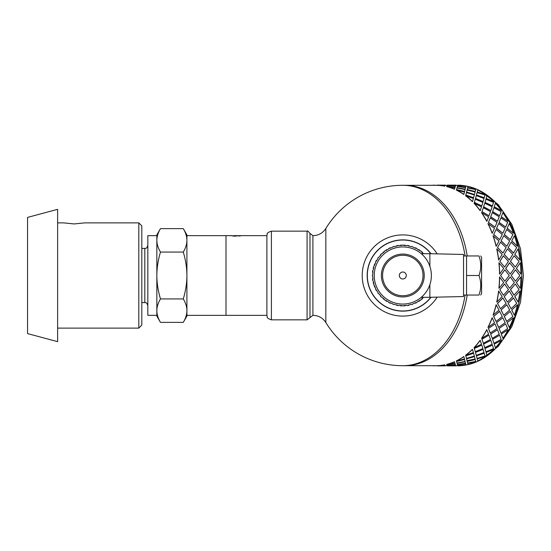 <?xml version="1.0" encoding="UTF-8"?>
<svg xmlns="http://www.w3.org/2000/svg" width="551" height="551" viewBox="0 0 551 551"><rect width="100%" height="100%" fill="white"/><g stroke="black" fill="none" stroke-linecap="round" stroke-linejoin="round"><path stroke-width="0.83" d="M183.29 298.938C185.687 290.832 186.899 283.014 186.913 275.5L186.913 310.654C186.899 306.893 185.687 302.988 183.29 298.938L160.472 298.938C158.068 302.988 156.863 306.893 156.842 310.654L156.842 234.905L160.472 228.631C158.068 232.68 156.863 236.586 156.842 240.346C156.863 244.107 158.068 248.012 160.472 252.062C158.068 260.168 156.863 267.986 156.842 275.5C156.863 283.014 158.068 290.832 160.472 298.938M183.29 252.062C185.687 248.012 186.899 244.107 186.913 240.346L186.913 275.5C186.899 267.986 185.687 260.168 183.29 252.062L160.472 252.062M183.29 228.631L186.913 234.905L186.913 240.346C186.899 236.586 185.687 232.68 183.29 228.631L160.472 228.631M186.913 310.654L186.913 316.095L183.29 322.369C185.687 318.32 186.899 314.414 186.913 310.654L186.913 315.344L226.006 315.344L226.006 235.656L226.006 315.344L266.898 315.344M160.472 322.369L156.842 316.095L156.842 310.654C156.863 314.414 158.068 318.32 160.472 322.369L183.29 322.369M141.814 302.561L144.817 302.561C145.746 303.277 146.132 301.163 147.826 305.571M232.178 235.656L186.913 235.656L186.913 240.346M156.842 240.346L156.842 235.656L147.826 235.663L147.826 315.337L156.842 315.344L156.842 310.654M27.55 217.404L27.55 333.596L57.621 341.654L57.621 209.346L27.55 217.404M138.804 222.88L138.804 328.12L141.814 325.111L141.814 225.889L138.804 222.88L84.682 222.88L74.158 223.94L63.634 222.88L57.621 222.88M138.804 328.12L57.621 328.12M232.467 235.98L233.555 235.683M231.751 235.725L234.685 236.159L238.941 235.67L239.203 236.069M238.934 236.09L239.203 235.718M240.078 235.973L240.863 235.718L238.934 235.794M239.127 235.683L240.863 235.718M236.214 236.069L236.214 235.663L238.177 235.69M235.105 236.152L235.105 235.773L236.214 235.663L234.712 235.656M234.802 236.152L235.105 235.773M234.368 236.152L234.802 235.842M233.748 236.131L234.368 235.856M234.781 235.663L233.417 235.725M325.834 275.5L325.834 228.465C322.783 233.121 318.471 235.525 312.899 235.656L312.899 315.344C318.471 315.475 322.776 317.879 325.834 322.535L325.834 275.5M437.15 253.859A40.595 40.595 0 0 0 376.312 244.74A40.595 40.595 0 0 0 376.312 306.26A40.595 40.595 0 0 0 437.15 297.141M431.006 253.729A35.629 35.629 0 0 0 378.709 249.252A35.629 35.629 0 0 0 378.709 301.748A35.629 35.629 0 0 0 431.006 297.271M307.079 231.151L307.079 319.849L271.402 319.849C265.382 317.831 267.793 316.832 266.898 315.489L266.898 235.511C267.793 234.168 265.382 233.169 271.402 231.151L307.079 231.151C307.293 230.476 308.264 231.227 309.986 233.404L309.986 317.596L309.986 233.404L312.899 235.656M444.747 186.197L445.029 185.425L444.747 186.197A90.206 63.785 -90 0 0 436.764 185.308L404.93 185.294A90.206 63.785 90 0 1 467.2 255.953A90.206 63.785 90 0 0 404.93 185.294L402.802 185.294A90.206 63.785 90 0 1 465.078 255.953M465.078 295.047A90.206 63.785 90 0 1 402.802 365.706L404.93 365.706A90.206 63.785 90 0 0 467.2 295.047A90.206 63.785 90 0 1 404.93 365.706L436.764 365.706A90.206 63.785 -90 0 0 444.747 364.803L445.029 365.575L444.747 364.803M463.935 365.327A90.206 63.785 -90 0 0 521.873 275.5A90.206 63.785 -90 0 0 463.935 185.673M493.042 315.186L499.041 310.075L496.107 304.717A90.206 63.785 -90 0 1 493.042 315.186M497.484 303.374L500.48 308.76L506.093 303.422L502.856 297.933L497.484 303.374L500.48 308.76M504.165 296.555L507.457 302.065L512.767 296.596L509.227 291.011L504.165 296.555L507.457 302.065M513.594 297.974L508.118 303.374L513.491 297.933L516.721 303.422L511.114 308.76L508.222 303.422M506.837 304.765L501.073 310.02L506.741 304.717L509.675 310.075L503.766 315.255L501.169 310.075M499.716 311.384L493.655 316.453L499.612 311.322L502.257 316.522L496.072 321.495L493.751 316.522M519.965 291.038L514.792 296.555L519.965 291.038A90.357 63.888 90 0 1 518.092 302.065L514.792 296.555M515.316 284.006L510.453 289.612L513.959 295.178L519.063 289.633L515.316 284.006L510.557 289.633L514.062 295.212M514.896 296.596L518.092 302.065M509.331 291.038L504.268 296.596M508.118 303.374L511.114 308.76M502.96 297.974L497.587 303.422M501.073 310.02L503.766 315.255M493.138 315.255A90.357 63.888 -90 0 0 496.21 304.765M493.655 316.453L496.072 321.495M457.867 185.294L455.656 185.467M447.233 185.294L445.022 185.467M457.778 365.43L459.913 365.299M475.809 361.862L467.661 363.212L468.006 364.514A90.357 63.888 90 0 0 475.809 361.862L467.689 363.357M477.634 360.657L477.717 360.988A90.357 63.888 90 0 0 485.128 356.642L477.18 358.839L477.683 360.843M485.128 356.642L477.18 358.839M457.778 185.57L458.026 185.157A90.357 63.888 90 0 1 466.022 186.045L459.913 185.701M493.758 349.424A90.357 63.888 90 0 1 486.919 355.354L486.099 352.413L493.758 349.424L486.099 352.413M475.775 189.282L467.689 187.643L475.775 189.282M501.486 340.387A90.357 63.888 90 0 1 495.383 347.757L494.199 344.093L501.486 340.387L494.199 344.093M477.634 190.343L477.717 190.012A90.357 63.888 90 0 1 485.128 194.358L477.18 192.161L477.683 190.157M508.118 329.753A90.357 63.888 90 0 1 502.905 338.383L501.272 334.085L508.118 329.753L501.272 334.085M486.919 195.646A90.357 63.888 90 0 1 493.758 201.576L486.099 198.587L486.919 195.646L486.099 198.587M513.491 317.782A90.357 63.888 90 0 1 509.296 327.452L507.154 322.631L513.491 317.782L507.154 322.631M495.383 203.243A90.357 63.888 90 0 1 501.486 210.613L494.199 206.907L495.383 203.243L494.199 206.907M517.472 304.765A90.357 63.888 90 0 1 514.4 315.255L511.7 310.02L517.472 304.765L511.7 310.02M502.905 212.617A90.357 63.888 90 0 1 508.118 221.247L501.272 216.915L502.905 212.617L501.272 216.915M509.296 223.548A90.357 63.888 90 0 1 513.491 233.218L507.154 228.369L509.296 223.548L507.154 228.369M520.172 288.207L516.356 282.58L520.172 288.207M516.466 282.587L520.909 276.919L516.356 282.58M514.4 235.745A90.357 63.888 90 0 1 517.472 246.235L511.7 240.98L514.4 235.745L511.7 240.98M520.275 262.772A90.357 63.888 90 0 1 520.909 274.081L516.356 268.42L520.275 262.772L516.356 268.42M518.092 248.935A90.357 63.888 90 0 1 519.965 259.962L514.792 254.445L518.092 248.935L514.792 254.445M488.034 327.452L487.945 327.37A90.206 63.785 -90 0 0 492.133 317.713L494.488 322.714L488.034 327.452A90.357 63.888 -90 0 0 492.229 317.782M495.018 323.912L488.427 328.52L490.225 332.997L497.016 328.61L495.018 323.912L488.427 328.52M502.856 317.782L496.527 322.631L498.579 327.37L505.122 322.714L502.856 317.782L496.527 322.631M510.343 311.384L504.289 316.453L506.61 321.419L512.885 316.522L510.343 311.384L504.289 316.453M481.643 338.383L481.567 338.273A90.206 63.785 -90 0 0 486.767 329.663L488.599 334.181L481.643 338.383A90.357 63.888 -90 0 0 486.857 329.753M499.013 288.228L498.91 288.207A90.206 63.785 -90 0 0 499.537 276.919L503.71 282.587L499.013 288.228A90.357 63.888 -90 0 0 499.647 276.919M503.325 295.178L499.826 289.612L503.325 295.178M503.428 295.212L508.435 289.633L504.578 283.992L499.826 289.612M496.83 302.065L496.726 302.024A90.206 63.785 -90 0 0 498.593 291.011L502.14 296.596L496.83 302.065A90.357 63.888 -90 0 0 498.703 291.038M485.011 348.597L485.941 351.793L484.949 348.48L492.436 345.119L484.949 348.48M475.52 352.544L476.291 355.354L475.465 352.413L483.131 349.424L475.465 352.413M465.829 356.008L466.449 358.425L465.781 355.877L473.598 353.274L465.781 355.877M456.455 360.988L456.421 360.843A90.206 63.785 -90 0 0 463.825 356.511L464.465 358.977L456.455 360.988A90.357 63.888 -90 0 0 463.866 356.642M476.463 356.008L477.083 358.425L476.415 355.877L484.233 353.274L476.415 355.877M467.007 360.657L475.093 358.977L474.501 356.642L466.545 358.839L467.055 360.843M474.501 356.642L466.545 358.839M456.565 361.435L464.596 359.514L456.565 361.435L456.965 363.019L465.072 361.435L464.879 360.657M454.906 363.212L454.513 361.718A90.206 63.785 -90 0 1 446.73 364.363L454.906 363.212M455.656 185.425L447.15 185.425L455.395 186.045L455.656 185.425L455.381 186.197L449.285 185.701M455.305 186.403L454.988 187.464L446.799 186.403L455.016 187.319L455.305 186.403M454.906 187.788L454.513 189.282A90.206 63.785 -90 0 0 446.73 186.637L454.906 187.788M465.953 186.259L465.623 187.464L457.447 186.259L465.643 187.319L465.953 186.259L457.723 185.542L457.447 186.259M465.533 187.788L465.147 189.282L457.027 187.788L465.182 189.138L465.533 187.788M464.913 190.198L465.072 189.565L456.965 187.981L456.565 189.565L464.596 191.486L464.879 190.343M464.596 191.486L456.565 189.565M463.866 194.358L463.825 194.489A90.206 63.785 -90 0 0 456.421 190.157L464.465 192.024L463.866 194.358A90.357 63.888 -90 0 0 456.455 190.012M499.144 222.39L505.653 227.088L499.061 222.48L500.935 217.907L499.061 222.48M496.616 228.286L502.856 233.218L496.527 228.369L498.662 223.548L496.527 228.369M493.751 234.478L499.716 239.616L493.655 234.547L496.072 229.505L493.655 234.547M496.21 246.235L496.107 246.283A90.206 63.785 -90 0 0 493.042 235.814L499.041 240.925L496.21 246.235A90.357 63.888 -90 0 0 493.138 235.745M504.385 234.478L510.343 239.616L504.289 234.547L506.7 229.505L504.289 234.547M501.169 240.925L506.837 246.235L501.073 240.98L503.766 235.745L501.073 240.98M497.587 247.578L502.96 253.026L497.484 247.626L500.48 242.24L497.484 247.626M507.457 248.935L504.165 254.445L509.227 259.989L512.767 254.404L507.457 248.935L504.165 254.445M511.114 242.24L508.118 247.626L513.491 253.067L516.721 247.578L511.114 242.24L508.118 247.626M510.557 261.367L515.316 266.994L510.453 261.388L514.062 255.788L510.453 261.388M492.229 233.218L492.133 233.287A90.206 63.785 -90 0 0 487.945 223.63L494.488 228.286L492.229 233.218A90.357 63.888 -90 0 0 488.034 223.548M488.517 222.39L495.018 227.088L488.427 222.48L490.307 217.907L488.427 222.48M490.721 216.819L497.484 221.247L490.645 216.915L492.277 212.617L490.645 216.915M492.635 211.612L499.633 215.744L492.56 211.715L493.958 207.72L492.56 211.715M486.857 221.247L486.767 221.337A90.206 63.785 -90 0 0 481.567 212.727L488.599 216.819L486.857 221.247A90.357 63.888 -90 0 0 481.643 212.617M482.001 211.612L488.999 215.744L481.925 211.715L483.33 207.72L481.925 211.715M483.633 206.79L490.851 210.613L483.564 206.907L484.756 203.243L483.564 206.907M485.011 202.403L492.436 205.881L484.949 202.52L485.941 199.207L484.949 202.52M480.224 210.613L480.148 210.723A90.206 63.785 -90 0 0 474.06 203.36L481.505 206.79L480.224 210.613A90.357 63.888 -90 0 0 474.122 203.243M474.377 202.403L481.801 205.881L474.315 202.52L475.313 199.207L474.315 202.52M475.52 198.456L483.131 201.576L475.465 198.587L476.291 195.646L475.465 198.587M476.463 194.992L484.233 197.726L476.415 195.123L477.083 192.575L476.415 195.123M472.496 201.576L472.434 201.7A90.206 63.785 -90 0 0 465.609 195.777L473.399 198.456L472.496 201.576A90.357 63.888 -90 0 0 465.657 195.646M465.829 194.992L473.598 197.726L465.781 195.123L466.449 192.575L465.781 195.123M474.501 194.358L475.093 192.024L467.09 190.012L466.587 192.024L474.452 194.489L466.545 192.161L467.055 190.157M475.547 190.198L475.706 189.565L467.599 187.981L467.2 189.565L475.231 191.486L475.513 190.343M475.231 191.486L467.2 189.565M455.381 364.803L447.15 365.575L455.656 365.575L455.381 364.803L449.285 365.299M465.953 364.741L465.623 363.536L457.447 364.741L457.723 365.458L465.953 364.741L465.643 363.681L457.447 364.741M455.305 364.597L454.988 363.536L446.799 364.597L447.088 365.458L455.305 364.597M465.533 363.212L465.147 361.718L457.027 363.212L457.378 364.514L465.533 363.212M467.2 361.435L475.231 359.514L467.2 361.435L467.599 363.019L475.706 361.435L475.513 360.657M465.657 355.354L465.609 355.223A90.206 63.785 -90 0 0 472.434 349.3L473.399 352.544L465.657 355.354A90.357 63.888 -90 0 0 472.496 349.424M490.851 340.387L483.564 344.093L484.687 347.64L492.139 344.21L490.851 340.387L483.564 344.093M481.801 345.119L474.315 348.48L475.251 351.662L482.883 348.597L481.801 345.119L474.315 348.48M492.635 339.388L493.958 343.28L492.56 339.285L499.633 335.256L492.56 339.285M474.122 347.757L474.06 347.64A90.206 63.785 -90 0 0 480.148 340.277L481.505 344.21L474.122 347.757A90.357 63.888 -90 0 0 480.224 340.387M482.001 339.388L483.33 343.28L481.925 339.285L488.923 335.153L481.925 339.285M490.721 334.181L492.277 338.383L490.645 334.085L497.484 329.753L490.645 334.085M499.144 328.61L500.935 333.093L499.061 328.52L505.653 323.912L499.061 328.52M509.537 288.207L505.728 282.58L509.537 288.207M509.647 288.228L514.338 282.587L510.274 276.919L505.728 282.58M504.737 281.162L500.611 275.5L504.737 281.162M504.84 281.175L509.22 275.5L504.84 269.825L500.611 275.5M499.647 274.081L499.537 274.081A90.206 63.785 -90 0 0 498.91 262.793L503.71 268.413L499.647 274.081A90.357 63.888 -90 0 0 499.013 262.772M498.703 259.962L498.593 259.989A90.206 63.785 -90 0 0 496.726 248.976L496.83 248.935A90.357 63.888 -90 0 1 498.703 259.962L502.14 254.404L496.83 248.935M515.474 281.175L519.848 275.5L515.474 269.825L511.238 275.5L515.474 281.175L511.238 275.5M510.274 274.081L514.338 268.413L509.537 262.793L505.728 268.42L510.274 274.081L505.728 268.42M504.682 266.994L508.435 261.367L503.325 255.822L499.826 261.388L504.578 267.008L499.826 261.388M503.428 255.788L499.929 261.367M509.647 262.772L505.832 268.413M515.474 269.825L511.349 275.5M520.909 276.919A90.357 63.888 90 0 1 520.275 288.228M488.517 328.61L490.307 333.093M496.616 322.714L498.662 327.452M511.796 310.075L514.4 315.255M504.385 316.522L506.7 321.495M504.84 269.825L500.714 275.5M510.274 276.919L505.832 282.587M507.244 322.714L509.296 327.452M500.935 333.093L507.65 328.61L505.653 323.912M492.277 338.383L499.227 334.181L497.484 329.753M483.33 343.28L490.507 339.388L488.999 335.256M504.682 284.006L499.929 289.633M501.355 334.181L502.905 338.383M493.958 343.28L501.135 339.388L499.633 335.256M474.377 348.597L475.313 351.793M483.633 344.21L484.756 347.757M494.268 344.21L495.383 347.757M485.941 351.793L493.517 348.597L492.436 345.119M476.291 355.354L484.026 352.544L483.131 349.424M466.449 358.425L474.335 356.008L473.598 353.274M486.154 352.544L486.919 355.354M477.083 358.425L484.963 356.008L484.233 353.274M466.587 358.977L467.09 360.988M464.596 359.514L464.913 360.802M465.147 361.718L457.055 363.357M454.988 363.536L446.82 364.741M477.221 358.977L477.717 360.988M475.231 359.514L475.547 360.802M465.561 363.357L465.182 361.862M455.326 364.741L455.016 363.681M436.764 365.692L445.029 365.575M445.091 365.678L436.826 365.706M455.656 365.575L455.395 364.955M455.718 365.678L447.453 365.706M466.022 364.955A90.357 63.888 90 0 1 458.026 365.843L457.785 365.575M454.926 363.357L454.513 361.718M446.744 364.514A90.357 63.888 -90 0 0 454.547 361.862M436.764 365.843A90.357 63.888 -90 0 0 444.76 364.955M432.074 365.706A90.357 63.888 -90 0 0 434.76 365.843M436.826 185.143L445.332 185.143L436.826 185.294M455.959 185.294L447.453 185.294M455.326 186.259L447.088 185.542L446.82 186.259M447.453 185.143L455.959 185.143M454.513 189.282L454.926 187.643M465.561 187.643L457.378 186.486L457.055 187.643M457.785 185.425L466.022 186.045M434.76 185.157A90.357 63.888 -90 0 0 432.074 185.294M445.029 185.425L436.764 185.308M444.76 186.045A90.357 63.888 -90 0 0 436.764 185.157M454.547 189.138A90.357 63.888 -90 0 0 446.744 186.486M475.809 189.138A90.357 63.888 90 0 0 468.006 186.486L467.689 187.643M473.598 197.726L474.335 194.992L466.449 192.575M477.717 190.012L477.18 192.161M477.221 192.024L485.128 194.358M484.233 197.726L484.963 194.992L477.083 192.575M483.131 201.576L484.026 198.456L476.291 195.646M481.801 205.881L482.883 202.403L475.313 199.207M486.154 198.456L493.758 201.576M492.436 205.881L493.517 202.403L485.941 199.207M490.851 210.613L492.139 206.79L484.756 203.243M488.999 215.744L490.507 211.612L483.33 207.72M494.268 206.79L501.486 210.613M499.633 215.744L501.135 211.612L493.958 207.72M497.484 221.247L499.227 216.819L492.277 212.617M495.018 227.088L497.016 222.39L490.307 217.907M501.355 216.819L508.118 221.247M505.653 227.088L507.65 222.39L500.935 217.907M502.856 233.218L505.122 228.286L498.662 223.548M499.716 239.616L502.257 234.478L496.072 229.505M507.244 228.286L513.491 233.218M510.343 239.616L512.885 234.478L506.7 229.505M506.837 246.235L509.675 240.925L503.766 235.745M502.96 253.026L506.093 247.578L500.48 242.24M504.268 254.404L509.331 259.962M511.796 240.925L517.472 246.235M508.222 247.578L513.594 253.026M514.896 254.404L519.965 259.962M515.316 266.994L519.063 261.367L514.062 255.788M516.466 268.413L520.909 274.081M430.813 297.278A35.484 35.484 0 0 1 367.324 275.5A35.484 35.484 0 0 1 430.813 253.722M406.28 275.5A3.471 3.471 0 0 1 401.066 278.51A3.471 3.471 0 0 1 401.066 272.49A3.471 3.471 0 0 1 406.28 275.5M402.802 255.278A20.222 20.222 0 0 0 385.294 285.611A20.222 20.222 0 0 0 420.317 285.611A20.222 20.222 0 0 0 402.802 255.278M402.802 254.073A21.427 21.427 0 0 1 421.363 286.217A21.427 21.427 0 0 1 384.247 286.217A21.427 21.427 0 0 1 402.802 254.073M480.727 255.953L481.588 257.448L481.588 293.552L480.727 295.047M466.552 275.5L466.552 295.047L478.977 295.047C481.333 295.047 481.333 295.047 478.977 295.047C481.333 295.047 481.333 295.047 478.977 295.047C481.333 288.531 481.333 282.016 478.977 275.5C481.333 268.984 481.333 262.469 478.977 255.953C481.333 255.953 481.333 255.953 478.977 255.953C481.333 255.953 481.333 255.953 478.977 255.953L466.552 255.953L466.552 275.5L478.977 275.5M429.87 284.647L429.87 297.299L463.543 296.548L463.543 254.452L429.87 253.701L429.87 266.353L428.719 263.488M374.239 275.5A28.562 28.562 0 0 0 417.086 300.24A28.562 28.562 0 0 0 417.086 250.76A28.562 28.562 0 0 0 374.239 275.5M423.912 253.701A0.937 0.937 0 0 0 423.499 253.687A30.071 30.071 0 0 0 421.088 251.628A0.937 0.937 0 0 0 419.834 250.719A30.071 30.071 0 0 0 417.128 249.059A0.937 0.937 0 0 0 415.75 248.363A30.071 30.071 0 0 0 412.816 247.144A0.937 0.937 0 0 0 411.342 246.669A30.071 30.071 0 0 0 408.257 245.932A0.937 0.937 0 0 0 406.728 245.691A30.071 30.071 0 0 0 403.566 245.443A0.937 0.937 0 0 0 402.016 245.443A30.071 30.071 0 0 0 398.855 245.691A0.937 0.937 0 0 0 397.326 245.932A30.071 30.071 0 0 0 394.24 246.676A0.937 0.937 0 0 0 392.767 247.158A30.071 30.071 0 0 0 389.832 248.37A0.937 0.937 0 0 0 388.455 249.073A30.071 30.071 0 0 0 385.748 250.733A0.937 0.937 0 0 0 384.502 251.649A30.071 30.071 0 0 0 382.084 253.708A0.937 0.937 0 0 0 380.996 254.803A30.071 30.071 0 0 0 378.93 257.221A0.937 0.937 0 0 0 378.02 258.467A30.071 30.071 0 0 0 376.367 261.174A0.937 0.937 0 0 0 375.665 262.558A30.071 30.071 0 0 0 374.453 265.492A0.937 0.937 0 0 0 373.977 266.959A30.071 30.071 0 0 0 373.234 270.045A0.937 0.937 0 0 0 372.993 271.574A30.071 30.071 0 0 0 372.745 274.742A0.937 0.937 0 0 0 372.745 276.285A30.071 30.071 0 0 0 372.999 279.453A0.937 0.937 0 0 0 373.241 280.982A30.071 30.071 0 0 0 373.984 284.068A0.937 0.937 0 0 0 374.46 285.535A30.071 30.071 0 0 0 375.679 288.469A0.937 0.937 0 0 0 376.381 289.847A30.071 30.071 0 0 0 378.041 292.553A0.937 0.937 0 0 0 378.95 293.807A30.071 30.071 0 0 0 381.017 296.218A0.937 0.937 0 0 0 382.105 297.313A30.071 30.071 0 0 0 384.522 299.372A0.937 0.937 0 0 0 385.776 300.281A30.071 30.071 0 0 0 388.483 301.941A0.937 0.937 0 0 0 389.86 302.637A30.071 30.071 0 0 0 392.794 303.856A0.937 0.937 0 0 0 394.268 304.331A30.071 30.071 0 0 0 397.354 305.068A0.937 0.937 0 0 0 398.883 305.309A30.071 30.071 0 0 0 402.044 305.557A0.937 0.937 0 0 0 403.594 305.557A30.071 30.071 0 0 0 406.755 305.309A0.937 0.937 0 0 0 408.284 305.068A30.071 30.071 0 0 0 411.37 304.324A0.937 0.937 0 0 0 412.844 303.842A30.071 30.071 0 0 0 415.778 302.63A0.937 0.937 0 0 0 417.155 301.927A30.071 30.071 0 0 0 419.862 300.267A0.937 0.937 0 0 0 421.109 299.351A30.071 30.071 0 0 0 423.512 297.299A30.071 30.071 0 0 1 422.576 298.16A0.937 0.937 0 0 1 421.377 299.145M418.271 301.287A0.937 0.937 0 0 0 419.58 300.453M414.917 303.022A0.937 0.937 0 0 0 416.17 302.74M411.37 304.324A0.937 0.937 0 0 0 412.844 303.842M408.036 305.385A0.937 0.937 0 0 0 409.214 304.875M403.594 305.557A30.071 30.071 0 0 0 403.931 305.55A0.937 0.937 0 0 0 405.481 305.447M400.157 305.454A0.937 0.937 0 0 0 401.707 305.55A30.071 30.071 0 0 0 402.044 305.557M396.424 304.882A0.937 0.937 0 0 0 397.602 305.392M389.467 302.754A0.937 0.937 0 0 0 390.721 303.036M386.058 300.474A0.937 0.937 0 0 0 387.367 301.301M382.105 297.313A30.071 30.071 0 0 0 383.062 298.174A0.937 0.937 0 0 0 384.254 299.165A30.071 30.071 0 0 0 384.522 299.372M380.376 295.522A0.937 0.937 0 0 0 381.023 296.624M375.996 289.709A0.937 0.937 0 0 0 376.843 290.673M374.577 285.859A0.937 0.937 0 0 0 375.148 287.298A30.071 30.071 0 0 0 375.679 288.469M373.502 282.243A0.937 0.937 0 0 0 373.888 283.737M372.889 278.517A0.937 0.937 0 0 0 372.765 279.791M372.765 271.237A0.937 0.937 0 0 0 372.882 272.518A30.071 30.071 0 0 0 372.745 274.742A0.937 0.937 0 0 0 372.745 276.285M373.881 267.29A0.937 0.937 0 0 0 373.495 268.792A30.071 30.071 0 0 0 373.234 270.045M375.135 263.729A0.937 0.937 0 0 0 374.57 265.169A30.071 30.071 0 0 0 374.453 265.492M376.829 260.354A0.937 0.937 0 0 0 375.982 261.312M381.003 254.397A0.937 0.937 0 0 0 380.355 255.499A30.071 30.071 0 0 0 378.93 257.221A0.937 0.937 0 0 0 378.02 258.467M384.502 251.649A30.071 30.071 0 0 0 384.233 251.855A0.937 0.937 0 0 0 383.035 252.84A30.071 30.071 0 0 0 382.084 253.708M388.455 249.073A30.071 30.071 0 0 0 387.339 249.713A0.937 0.937 0 0 0 386.031 250.547M390.693 247.978A0.937 0.937 0 0 0 389.44 248.26M397.574 245.615A0.937 0.937 0 0 0 396.396 246.125M402.016 245.443A30.071 30.071 0 0 0 401.672 245.45A0.937 0.937 0 0 0 400.129 245.553M405.453 245.546A0.937 0.937 0 0 0 403.904 245.45A30.071 30.071 0 0 0 403.566 245.443M409.186 246.118A0.937 0.937 0 0 0 408.009 245.608M416.143 248.246A0.937 0.937 0 0 0 414.889 247.964M419.834 250.719A30.071 30.071 0 0 0 419.552 250.526A0.937 0.937 0 0 0 418.243 249.699A30.071 30.071 0 0 0 417.128 249.059M423.499 253.687A30.071 30.071 0 0 0 422.548 252.826A0.937 0.937 0 0 0 421.357 251.835M141.814 248.439L144.817 248.439L144.817 302.561M271.402 319.849L271.402 231.151M144.817 248.439C145.719 247.826 146.339 249.603 147.826 245.429M240.505 235.656L266.898 235.656M325.834 322.535A90.206 90.206 0 0 0 402.802 365.706M402.802 185.294A90.206 90.206 0 0 0 325.834 228.465M371.966 293.346L374.349 296.941M426.736 301.893L429.759 298.807M307.079 319.849L312.899 315.344M445.332 365.706L447.233 365.706M455.959 365.706L457.867 365.706M445.332 365.857L436.826 365.857M455.959 365.857L447.453 365.857M480.389 190.99L498.159 204.497L511.851 224.367L520.495 248.749L523.45 275.5L520.495 302.251L511.851 326.633L498.159 346.503L480.389 360.01M463.543 295.047L466.552 295.047M463.543 255.953L466.552 255.953M429.87 253.701L421.267 253.701M429.87 297.299L421.267 297.299"/></g></svg>

